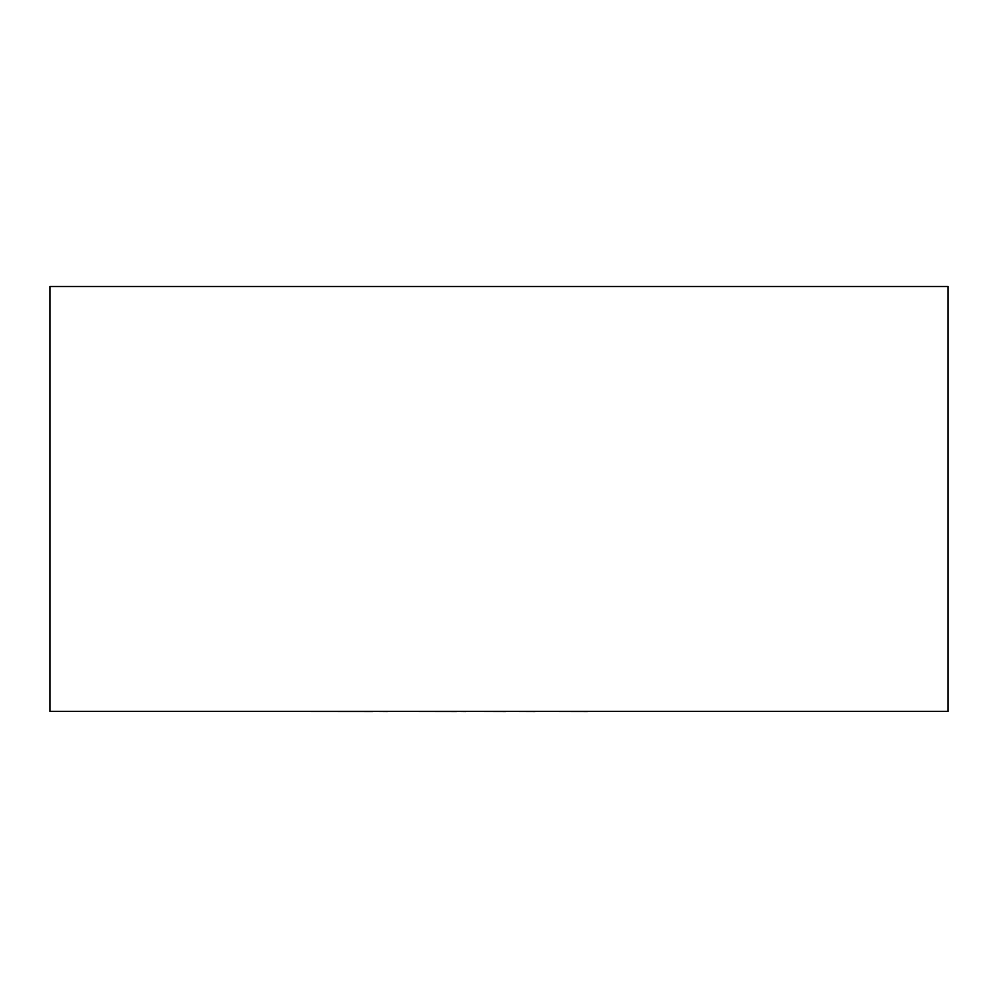 <?xml version="1.0" encoding="UTF-8"?>
<svg xmlns="http://www.w3.org/2000/svg" width="998" height="998" viewBox="0 0 998 998"><rect width="100%" height="100%" fill="white"/><g stroke="black" fill="none" stroke-linecap="round" stroke-linejoin="round"><path stroke-width="1.5" d="M948.1 711.387L49.9 711.387L49.9 286.501L948.1 286.501L948.1 711.387M587.485 711.387L737.609 711.387M587.485 711.499L535.19 711.387M535.19 711.499L505.649 711.387M505.649 711.499L465.829 711.387M465.829 711.499L456.498 711.387M456.498 711.499L387.411 711.387M387.411 711.499L372.678 711.387M372.678 711.499L260.079 711.387"/></g></svg>
